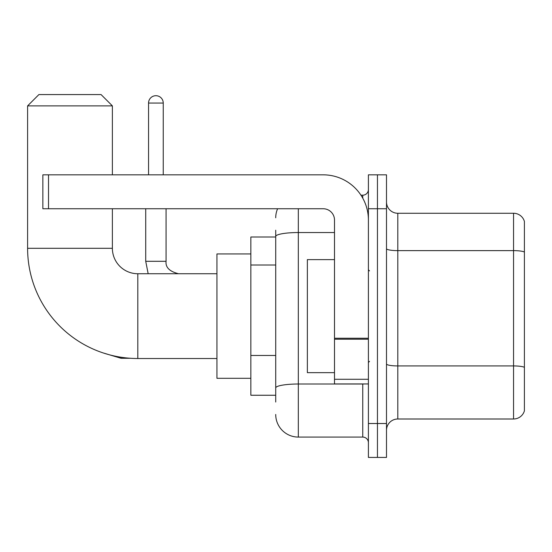 <?xml version="1.0" encoding="UTF-8"?>
<svg xmlns="http://www.w3.org/2000/svg" width="552" height="552" viewBox="0 0 552 552"><rect width="100%" height="100%" fill="white"/><g stroke="black" fill="none" stroke-linecap="round" stroke-linejoin="round"><path stroke-width="0.83" d="M275.717 237.001L250.849 237.001L250.849 395.253L275.717 395.253M275.717 402.035L275.717 230.218M368.405 423.515L368.405 457.429L377.451 457.429L377.451 423.515L377.451 457.429L386.497 457.429L386.497 423.515L377.451 423.515L377.451 208.746L377.451 423.515L368.405 423.515L368.405 208.746L377.451 208.746L377.451 174.832L377.451 208.746L386.497 208.746L386.497 423.515M386.497 208.746L386.497 174.832L368.405 174.832L368.405 208.746M298.322 208.746L298.322 437.08L362.754 437.08L362.754 383.95M360.953 195.18L362.754 195.18A5.651 5.651 0 0 0 368.405 189.529M275.717 258.239L275.717 236.47A22.604 3.926 180 0 1 298.322 232.544L334.498 232.544M368.405 442.732A5.651 5.651 0 0 0 362.754 437.08M275.717 217.785A22.604 22.604 0 0 1 277.608 208.746M298.322 437.08A22.604 22.604 0 0 1 275.717 414.469M386.497 430.298A11.302 11.302 0 0 1 397.799 418.996L513.546 418.996L513.546 213.265L397.799 213.265A11.302 11.302 0 0 1 386.497 201.963A11.302 11.302 0 0 0 397.799 213.265L397.799 418.996M524.4 221.4A11.302 11.302 0 0 0 513.546 213.265A11.302 11.302 0 0 1 524.4 221.4L524.4 410.854A11.302 11.302 0 0 1 513.546 418.996M216.936 358.517L137.814 358.517A110.214 110.214 0 0 1 27.6 248.303L27.6 105.88L38.902 94.571L101.071 94.571L112.38 105.88L27.6 105.88M137.814 358.517L137.814 273.737A25.433 25.433 0 0 1 112.38 248.303L112.38 208.746M112.38 174.832L112.38 105.88M250.849 253.954L216.936 253.954L216.936 378.299L250.849 378.299M148.55 174.832L148.55 103.051A7.348 7.348 0 0 1 155.899 95.703A7.348 7.348 0 0 1 163.247 103.051L163.247 174.832M368.405 383.95L334.498 383.95L334.498 338.238L368.405 338.238M368.405 220.048A45.216 45.216 0 0 0 323.196 174.832L48.514 174.832L48.514 208.746L323.196 208.746A11.302 11.302 0 0 1 334.498 220.048L334.498 338.238M48.514 208.746L42.863 208.746L42.863 174.832L48.514 174.832M334.498 259.612L307.367 259.612L307.367 372.648L334.498 372.648M275.717 265.022L250.849 265.022M275.717 355.453L250.849 355.453M364.72 383.95A5.651 0.98 0 0 1 362.754 384.013L298.322 384.013A22.604 3.926 180 0 0 275.717 387.939M362.754 198.154L362.754 195.18M524.4 252.043A11.302 1.96 180 0 0 513.546 250.629L397.799 250.629A11.302 1.96 0 0 1 386.497 248.662M524.4 367.342A11.302 1.96 180 0 0 513.546 365.928L397.799 365.928A11.302 1.96 -0 0 1 386.497 363.961M27.6 248.303L112.38 248.303M130.755 358.289L121.081 358.289L103.065 352.9L121.081 358.289L121.081 357.241M148.171 273.737L145.721 261.303L148.171 273.737L145.721 261.303L166.048 261.303M148.55 103.051L163.247 103.051M368.405 339.225L334.498 339.225M334.498 379.279L368.405 379.279M216.936 273.737L137.814 273.737M178.503 273.737C169.533 271.48 165.386 267.334 166.069 261.303C165.386 267.334 169.533 271.48 178.503 273.737C169.533 271.48 165.386 267.334 166.069 261.303L166.069 208.746M145.721 261.303L145.721 208.746M369.536 270.915L368.405 269.783M369.536 361.346L368.405 362.471"/></g></svg>
